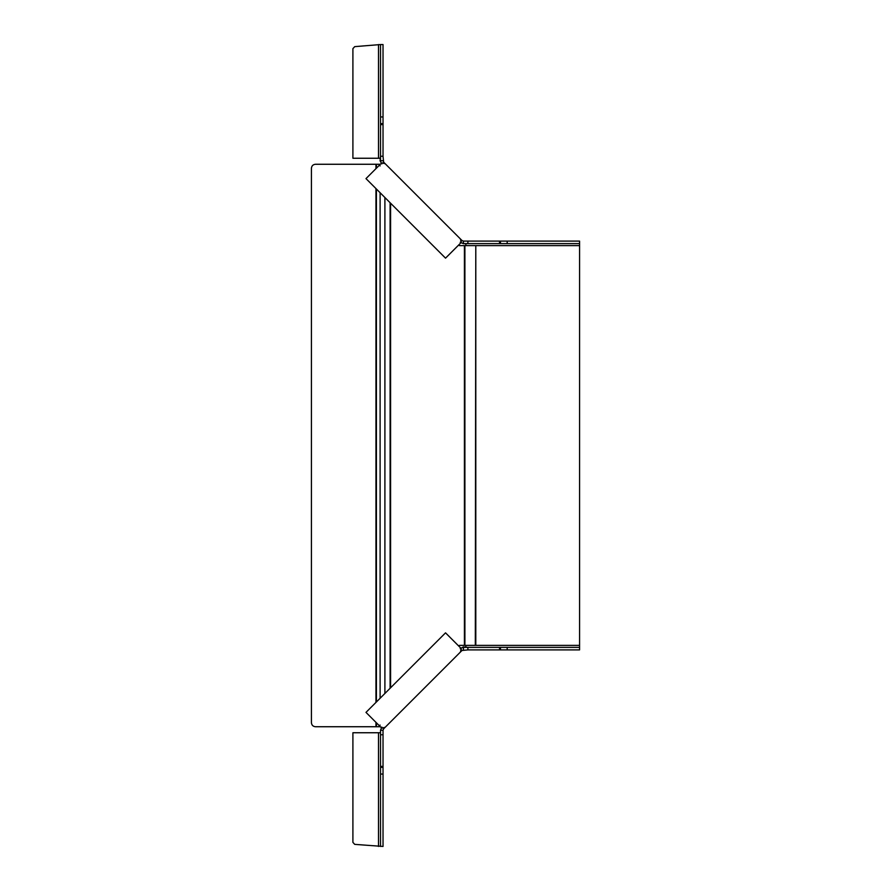 <?xml version="1.0" encoding="UTF-8"?>
<svg xmlns="http://www.w3.org/2000/svg" width="891" height="891" viewBox="0 0 891 891"><rect width="100%" height="100%" fill="white"/><g stroke="black" fill="none" stroke-linecap="round" stroke-linejoin="round"><path stroke-width="1.34" d="M380.524 732.747L380.524 730.275L383.03 730.264L383.03 846.45L354.729 844.367L352.903 842.374L352.903 732.747L380.524 732.747L380.524 846.45M461.193 649.695L461.983 650.486L383.62 728.849L383.03 730.264L380.524 730.208L380.524 734.752L383.03 734.752M383.03 774.045L380.524 774.045M383.62 728.849L382.829 728.058M381.838 727.078L380.524 730.208M460.447 652.023L461.226 648.537L445.533 632.844L365.989 712.388L381.682 728.081L385.157 727.312M461.983 650.486L467.886 649.895L467.886 647.378L463.342 646.933L460.213 648.704M463.409 649.461L463.353 647.378L499.539 647.378L499.539 649.895L467.886 649.895M507.191 647.378L507.191 649.895L579.584 649.895L579.584 647.378L499.539 647.378M507.191 649.895L499.539 649.895M579.584 647.378L579.584 645.374L475.794 645.374L475.794 245.626L579.584 245.626L579.584 645.374M465.882 647.378L465.893 645.374M459.734 652.735L461.159 651.31M463.409 649.45L463.409 647.378M463.353 647.389L463.398 649.895M380.323 164.267L315.436 164.267C313.008 164.523 311.672 165.86 311.416 168.288L311.416 722.712C311.672 725.14 313.008 726.477 315.436 726.733L376.403 726.733L376.403 722.801M380.323 726.733L376.403 726.733M380.112 725.074L379.276 726.733M379.276 164.267L380.112 165.926M458.754 646.064L459.444 645.374L475.794 645.374M458.754 244.936L459.444 245.626L464.423 245.626L464.423 645.374M475.315 645.374L475.794 245.626M475.315 245.626L464.423 245.626M465.893 245.626L465.882 243.622L463.409 243.622L463.398 241.105L579.584 241.105L579.584 245.626M465.882 243.622L579.584 243.622M382.829 162.942L383.62 162.151L461.983 240.514L463.398 241.105L463.353 243.622L467.886 243.622L467.886 241.105M507.191 241.105L507.191 243.622M461.983 240.514L461.193 241.305M460.213 242.296L463.353 243.622M385.157 163.688L381.682 162.919L365.989 178.612L445.533 258.156L461.226 242.463L460.447 238.977M383.62 162.151L383.03 156.248L380.524 156.248L380.067 160.792L381.838 163.922M382.607 160.725L380.524 160.792L380.524 124.595L383.03 124.595L383.03 156.248M380.524 116.955L383.03 116.955L383.03 44.55L380.524 44.55L380.524 124.595M383.03 116.955L383.03 124.595M380.524 44.55L354.729 46.633L352.903 48.626L352.903 158.253L378.508 158.253L378.508 44.55M380.524 158.253L378.508 158.253M385.87 164.401L384.455 162.986M382.584 160.725L380.524 160.725M380.524 160.792L383.03 160.736M378.508 846.45L378.508 732.747M380.524 767.34L383.03 767.34M383.03 766.405L380.524 766.405M500.475 647.378L500.475 649.895M375.969 164.267L375.969 168.633M375.969 188.58L375.969 702.42M375.969 722.367L375.969 726.733M376.403 701.985L376.403 189.015M376.403 168.199L376.403 164.267M380.112 192.734L380.112 698.266M390.581 687.796L390.581 203.204M390.102 688.275L390.102 202.725M464.902 245.626L464.902 645.374M384.901 693.476L384.901 197.524M500.475 243.622L500.475 241.105M499.539 241.105L499.539 243.622M380.524 123.66L383.03 123.66"/></g></svg>

